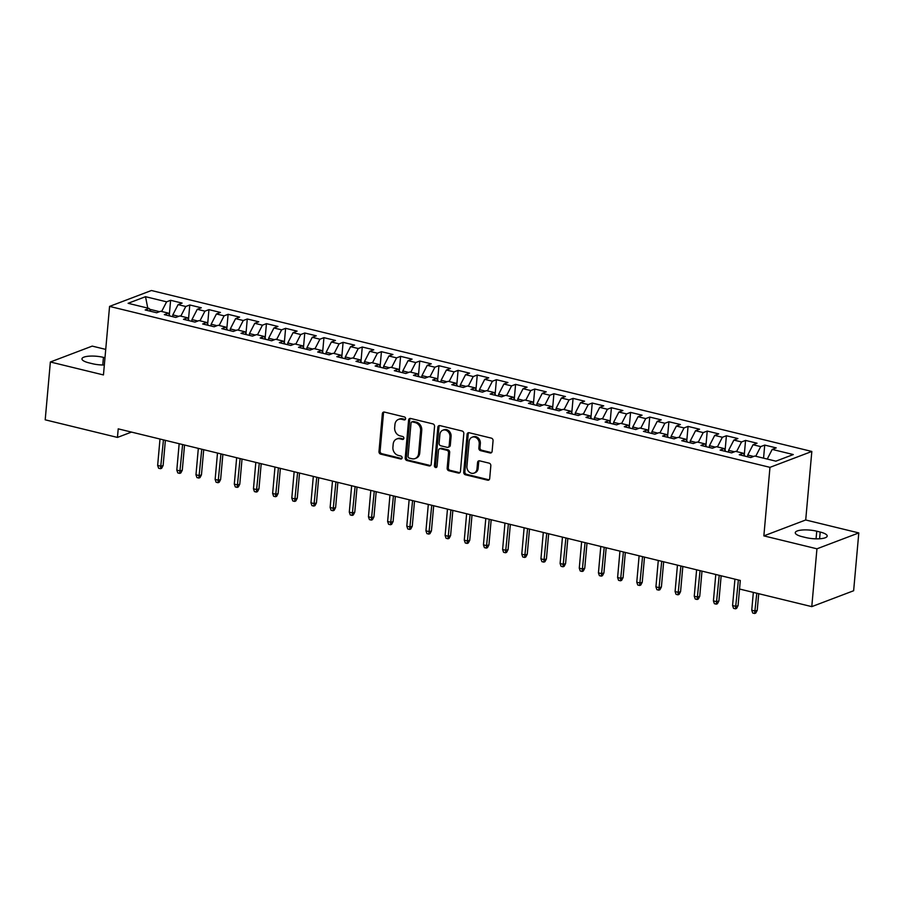 <?xml version="1.0" encoding="UTF-8"?>
<svg xmlns="http://www.w3.org/2000/svg" width="904" height="904" viewBox="0 0 904 904"><rect width="100%" height="100%" fill="white"/><g stroke="black" fill="none" stroke-linecap="round" stroke-linejoin="round"><path stroke-width="1.36" d="M405.591 418.744A1.537 1.288 -110.8 0 0 404.404 416.947L384.426 412.077A2.192 1.842 -110.8 0 0 382.358 413.727L378.979 451.559A2.192 1.842 -110.8 0 0 380.674 454.124L400.653 458.995A1.537 1.288 -110.8 0 0 400.924 456.045L398.336 455.424A7.017 5.899 -110.8 0 1 392.912 447.22L393.195 444.067A7.017 5.899 -110.8 0 1 396.72 438.982A7.017 5.899 -110.8 0 1 399.817 438.813L402.404 439.446A1.537 1.288 -110.8 0 0 402.664 436.496L400.076 435.875A7.017 5.899 -110.8 0 1 394.664 427.671L394.946 424.518A7.017 5.899 -110.8 0 1 398.472 419.433A7.017 5.899 -110.8 0 1 401.557 419.264L404.144 419.897A1.537 1.288 -110.8 0 0 405.591 418.744M490.047 452.96A2.192 1.842 -110.8 0 0 492.115 451.322L493.064 440.7A2.192 1.842 -110.8 0 0 491.369 438.146L469.165 432.733A2.192 1.842 -110.8 0 0 467.097 434.372L463.718 472.216A2.192 1.842 -110.8 0 0 465.413 474.769L487.618 480.182A2.192 1.842 -110.8 0 0 489.685 478.544L490.827 465.718A2.192 1.842 -110.8 0 0 489.132 463.153L479.628 460.837A2.192 1.842 -110.8 0 0 477.561 462.486L476.996 468.848A5.865 4.927 -110.8 0 1 474.046 473.097A5.865 4.927 -110.8 0 1 466.927 466.396L469.153 441.48A5.865 4.927 -110.8 0 1 472.103 437.22A5.865 4.927 -110.8 0 1 479.222 443.932L478.849 448.09A2.192 1.842 -110.8 0 0 480.544 450.644L490.047 452.96L491.177 452.531A2.192 1.842 -110.8 0 0 491.527 452.576M738.071 605.624L736.602 608.392L735.472 608.821L733.551 608.347L732.579 605.556L736.037 606.392L738.071 605.624L740.297 580.458L118.221 428.858L117.452 437.423L131.498 432.089M739.54 589.024L811.781 606.629L853.636 590.741L858.8 532.919L805.713 519.981L811.826 451.458L769.971 467.345L763.857 535.88L816.945 548.807L811.781 606.629M105.723 349.396L92.219 346.108L50.364 361.995L103.451 374.934L109.565 306.399L769.971 467.345M50.364 361.995L45.2 419.818L117.452 437.423M434.553 426.439A2.192 1.842 -110.8 0 0 432.858 423.886L410.665 418.473A2.192 1.842 -110.8 0 0 408.597 420.123L405.218 457.955A2.192 1.842 -110.8 0 0 406.913 460.52L429.106 465.922A2.192 1.842 -110.8 0 0 431.174 464.283L434.553 426.439M439.92 425.603L462.113 431.016A2.192 1.842 -110.8 0 1 463.808 433.57L460.43 471.413A2.192 1.842 -110.8 0 1 458.362 473.052L448.859 470.735A2.192 1.842 -110.8 0 1 447.164 468.182L448.542 452.836A2.192 1.842 -110.8 0 0 446.847 450.271L440.542 448.734A2.192 1.842 -110.8 0 0 438.474 450.384L437.05 466.362A1.537 1.288 -110.8 0 1 434.417 465.718L437.852 427.242A2.192 1.842 -110.8 0 1 439.92 425.603M811.826 451.458L151.42 290.512L109.565 306.399M169.319 314.874L170.619 300.297L166.607 301.823L145.521 296.693L128.108 303.303L149.183 308.445L145.171 309.959L156.663 312.761L160.686 311.247L168.347 313.112L164.336 314.637L175.828 317.44L179.851 315.914L187.512 317.779L183.501 319.304L194.993 322.106L199.016 320.581L206.677 322.445L202.665 323.971L214.158 326.773L218.18 325.248L225.842 327.124L221.83 328.649L233.322 331.452L237.345 329.926L245.007 331.791L240.995 333.316L252.487 336.118L256.51 334.593L264.171 336.457L260.16 337.983L271.652 340.785L275.675 339.26L283.336 341.136L279.325 342.661L290.817 345.464L294.84 343.938L302.501 345.803L298.489 347.328L309.982 350.13L314.004 348.605L321.666 350.469L317.654 351.995L329.146 354.797L333.169 353.272L340.831 355.148L336.819 356.673L348.311 359.476L352.334 357.95L359.995 359.815L355.984 361.34L367.476 364.142L371.499 362.617L379.16 364.481L375.149 366.007L386.641 368.809L390.664 367.284L398.325 369.16L394.313 370.685L405.806 373.488L409.828 371.962L417.49 373.827L413.478 375.352L424.97 378.154L428.993 376.629L436.655 378.493L432.643 380.019L444.135 382.821L448.158 381.296L455.819 383.172L451.808 384.697L463.3 387.5L467.323 385.974L474.984 387.839L470.973 389.364L482.465 392.166L486.488 390.641L494.149 392.505L490.137 394.031L501.63 396.833L505.652 395.308L513.314 397.184L509.302 398.698L520.794 401.5L524.817 399.986L532.479 401.851L528.467 403.376L539.959 406.178L543.982 404.653L551.643 406.517L547.632 408.043L559.124 410.845L563.147 409.32L570.808 411.196L566.797 412.71L578.289 415.512L582.3 413.998L589.973 415.863L585.961 417.388L597.454 420.19L601.465 418.665L609.138 420.529L605.115 422.055L616.618 424.857L620.63 423.332L628.303 425.196L624.28 426.722L635.783 429.524L639.795 427.999L647.467 429.875L643.445 431.4L654.948 434.202L658.959 432.677L666.632 434.541L662.609 436.067L674.113 438.869L678.124 437.344L685.797 439.208L681.774 440.734L693.278 443.536L697.289 442.011L704.962 443.887L700.939 445.412L712.442 448.214L716.454 446.689L724.127 448.553L720.104 450.079L731.607 452.881L735.619 451.356L743.291 453.22L739.269 454.746L750.772 457.548L754.784 456.023L775.869 461.164L793.294 454.554L772.208 449.412L767.247 459.062M170.619 300.297L182.122 303.1L178.099 304.625L185.772 306.501L180.811 316.151M188.484 319.553L189.783 304.976L185.772 306.501M189.783 304.976L201.287 307.778L197.264 309.304L204.937 311.168L199.976 320.818M207.649 324.22L208.948 309.643L204.937 311.168M208.948 309.643L220.452 312.445L216.429 313.971L224.102 315.835L219.141 325.485M226.814 328.886L228.113 314.309L224.102 315.835M228.113 314.309L239.617 317.112L235.594 318.637L243.266 320.513L238.306 330.152M245.978 333.565L247.278 318.988L243.266 320.513M247.278 318.988L258.781 321.79L254.758 323.316L262.431 325.18L257.47 334.83M265.143 338.232L266.443 323.655L262.431 325.18M266.443 323.655L277.946 326.457L273.923 327.982L281.596 329.847L276.635 339.497M284.308 342.898L285.607 328.321L281.596 329.847M285.607 328.321L297.111 331.124L293.088 332.649L300.761 334.525L295.8 344.164M303.473 347.577L304.772 333L300.761 334.525M304.772 333L316.276 335.802L312.253 337.328L319.926 339.192L314.965 348.842M322.638 352.244L323.937 337.667L319.926 339.192M323.937 337.667L335.44 340.469L331.418 341.994L339.09 343.859L334.13 353.509M341.802 356.911L343.102 342.333L339.09 343.859M343.102 342.333L354.605 345.136L350.582 346.661L358.255 348.526L353.294 358.176M360.967 361.577L362.267 347.012L358.255 348.526M362.267 347.012L373.77 349.814L369.747 351.328L377.42 353.204L372.459 362.854M380.132 366.256L381.431 351.679L377.42 353.204M381.431 351.679L392.935 354.481L388.912 356.006L396.585 357.871L391.613 367.521M399.297 370.922L400.596 356.346L396.585 357.871M400.596 356.346L412.1 359.148L408.077 360.673L415.75 362.538L410.778 372.188M418.462 375.589L419.761 361.024L415.75 362.538M419.761 361.024L431.264 363.826L427.242 365.34L434.914 367.216L429.942 376.866M437.626 380.268L438.926 365.691L434.914 367.216M438.926 365.691L450.429 368.493L446.406 370.018L454.079 371.883L449.107 381.533M456.791 384.934L458.091 370.357L454.079 371.883M458.091 370.357L469.594 373.16L465.571 374.685L473.244 376.55L468.272 386.2M475.956 389.601L477.255 375.024L473.244 376.55M477.255 375.024L488.759 377.827L484.736 379.352L492.409 381.228L487.437 390.878M495.121 394.28L496.42 379.703L492.409 381.228M496.42 379.703L507.924 382.505L503.901 384.031L511.574 385.895L506.602 395.545M514.286 398.946L515.585 384.369L511.574 385.895M515.585 384.369L527.088 387.172L523.066 388.697L530.738 390.562L525.766 400.212M533.45 403.613L534.75 389.036L530.738 390.562M534.75 389.036L546.253 391.839L542.231 393.364L549.903 395.24L544.931 404.89M552.615 408.292L553.915 393.715L549.903 395.24M553.915 393.715L565.418 396.517L561.395 398.042L569.068 399.907L564.096 409.557M571.78 412.958L573.079 398.381L569.068 399.907M573.079 398.381L584.583 401.184L580.56 402.709L588.233 404.574L583.261 414.224M590.945 417.625L592.244 403.048L588.233 404.574M592.244 403.048L603.736 405.851L599.725 407.376L607.398 409.252L602.426 418.902M610.11 422.304L611.409 407.727L607.398 409.252M611.409 407.727L622.901 410.529L618.89 412.054L626.551 413.919L621.59 423.569M629.274 426.97L630.574 412.393L626.551 413.919M630.574 412.393L642.066 415.196L638.054 416.721L645.716 418.586L640.755 428.236M648.439 431.637L649.739 417.06L645.716 418.586M649.739 417.06L661.231 419.863L657.219 421.388L664.881 423.264L659.92 432.903M667.604 436.316L668.904 421.739L664.881 423.264M668.904 421.739L680.396 424.541L676.384 426.066L684.045 427.931L679.085 437.581M686.769 440.982L688.068 426.405L684.045 427.931M688.068 426.405L699.56 429.208L695.549 430.733L703.21 432.598L698.25 442.248M705.934 445.649L707.233 431.072L703.21 432.598M707.233 431.072L718.725 433.875L714.714 435.4L722.375 437.276L717.414 446.915M725.098 450.328L726.398 435.751L722.375 437.276M726.398 435.751L737.89 438.553L733.879 440.078L741.54 441.943L736.579 451.593M744.263 454.994L745.563 440.417L741.54 441.943M745.563 440.417L757.055 443.22L753.043 444.745L760.705 446.61L755.744 456.26M763.552 458.17L764.727 445.084L760.705 446.61M764.727 445.084L776.22 447.887L772.208 449.412M743.291 453.22L744.873 456.113M724.127 448.553L725.709 451.446M753.642 456.463L747.755 455.028L747.597 456.78M753.043 444.745L747.755 455.028M704.962 443.887L706.544 446.768M734.477 451.797L728.59 450.361L728.432 452.102M733.879 440.078L728.59 450.361M685.797 439.208L687.379 442.101M715.313 447.118L709.425 445.683L709.267 447.435M714.714 435.4L709.425 445.683M666.632 434.541L668.214 437.434M696.148 442.451L690.26 441.016L690.102 442.768M695.549 430.733L690.26 441.016M647.467 429.875L649.049 432.767M676.983 437.785L671.096 436.349L670.937 438.101M676.384 426.066L671.096 436.349M628.303 425.196L629.885 428.089M657.818 433.106L651.931 431.671L651.773 433.423M657.219 421.388L651.931 431.671M609.138 420.529L610.72 423.422M638.653 428.439L632.766 427.004L632.608 428.756M638.054 416.721L632.766 427.004M589.973 415.863L591.555 418.755M619.489 423.773L613.601 422.337L613.443 424.089M618.89 412.054L613.601 422.337M570.808 411.196L572.39 414.077M600.324 419.094L594.436 417.659L594.278 419.411M599.725 407.376L594.436 417.659M551.643 406.517L553.225 409.41M581.159 414.427L575.272 412.992L575.113 414.744M580.56 402.709L575.272 412.992M532.479 401.851L534.061 404.743M561.994 409.761L556.107 408.325L555.949 410.077M561.395 398.042L556.107 408.325M513.314 397.184L514.896 400.065M542.829 405.082L536.942 403.647L536.784 405.399M542.231 393.364L536.942 403.647M494.149 392.505L495.731 395.398M523.665 400.416L517.777 398.98L517.619 400.732M523.066 388.697L517.777 398.98M474.984 387.839L476.566 390.731M504.5 395.749L498.612 394.313L498.454 396.065M503.901 384.031L498.612 394.313M455.819 383.172L457.401 386.053M485.335 391.07L479.448 389.635L479.289 391.387M484.736 379.352L479.448 389.635M436.655 378.493L438.237 381.386M466.17 386.403L460.283 384.968L460.125 386.72M465.571 374.685L460.283 384.968M417.49 373.827L419.072 376.719M447.005 381.737L441.118 380.301L440.96 382.053M446.406 370.018L441.118 380.301M398.325 369.16L399.907 372.041M427.841 377.058L421.953 375.635L421.795 377.375M427.242 365.34L421.953 375.635M379.16 364.481L380.742 367.374M408.676 372.391L402.788 370.956L402.63 372.708M408.077 360.673L402.788 370.956M359.995 359.815L361.577 362.707M389.511 367.725L383.624 366.289L383.465 368.041M388.912 356.006L383.624 366.289M340.831 355.148L342.413 358.029M370.346 363.058L364.459 361.623L364.301 363.363M369.747 351.328L364.459 361.623M321.666 350.469L323.248 353.362M351.181 358.379L345.294 356.944L345.136 358.696M350.582 346.661L345.294 356.944M302.501 345.803L304.094 348.695M332.017 353.713L326.129 352.277L325.971 354.029M331.418 341.994L326.129 352.277M283.336 341.136L284.929 344.017M312.852 349.046L306.964 347.611L306.806 349.362M312.253 337.328L306.964 347.611M264.171 336.457L265.765 339.35M293.687 344.367L287.8 342.932L287.642 344.684M293.088 332.649L287.8 342.932M245.007 331.791L246.6 334.683M274.522 339.701L268.635 338.265L268.477 340.017M273.923 327.982L268.635 338.265M225.842 327.124L227.435 330.017M255.357 335.034L249.47 333.599L249.312 335.35M254.758 323.316L249.47 333.599M206.677 322.445L208.27 325.338M236.193 330.356L230.305 328.92L230.147 330.672M235.594 318.637L230.305 328.92M187.512 317.779L189.105 320.671M217.028 325.689L211.14 324.253L210.994 326.005M216.429 313.971L211.14 324.253M168.347 313.112L169.941 316.004M197.863 321.022L191.976 319.587L191.829 321.338M197.264 309.304L191.976 319.587M149.183 308.445L150.776 311.326M178.698 316.343L172.811 314.908L172.664 316.66M178.099 304.625L172.811 314.908M816.945 548.807L858.8 532.919M159.533 311.677L149.635 309.27M145.521 296.693L147.759 308.094M166.607 301.823L161.647 311.473M104.977 357.747L103.44 357.374A14.294 3.876 5.1 0 0 81.959 358.854A14.294 3.876 5.1 0 0 88.965 362.866L92.411 363.713A14.294 3.876 5.1 0 0 104.333 365.013M805.713 519.981L763.857 535.88M805.724 537.541A14.294 3.876 5.1 0 0 827.194 536.072A14.294 3.876 5.1 0 0 820.199 532.049L816.753 531.202A14.294 3.876 5.1 0 0 795.271 532.682A14.294 3.876 5.1 0 0 802.266 536.705L805.724 537.541M405.331 419.479A1.537 1.288 -110.8 0 1 405.274 419.467L402.687 418.834A7.017 5.899 -110.8 0 0 399.602 419.004L398.472 419.433M396.72 438.982L397.862 438.553A7.017 5.899 -110.8 0 1 400.947 438.383L403.534 439.016A1.537 1.288 -110.8 0 0 403.579 439.028M384.064 412.032A2.192 1.842 -110.8 0 0 383.488 413.297L380.109 451.13A2.192 1.842 -110.8 0 0 381.804 453.695L401.794 458.565A1.537 1.288 -110.8 0 0 401.839 458.577M410.303 418.428A2.192 1.842 -110.8 0 0 409.727 419.693L406.348 457.526A2.192 1.842 -110.8 0 0 408.043 460.091L430.236 465.492A2.192 1.842 -110.8 0 0 430.598 465.549M412.473 421.919A1.537 1.288 -110.8 0 0 411.026 423.072L408.054 456.283A1.537 1.288 -110.8 0 0 409.241 458.079L411.975 458.746A7.017 5.899 -110.8 0 0 415.06 458.577A7.017 5.899 -110.8 0 0 418.597 453.48L420.62 430.779A7.017 5.899 -110.8 0 0 415.196 422.586L412.473 421.919L413.603 421.49A1.537 1.288 -110.8 0 0 412.925 421.524L411.795 421.953M415.06 458.577L416.19 458.147A7.017 5.899 -110.8 0 0 419.727 453.051L418.597 453.48M413.603 421.49L416.326 422.157A7.017 5.899 -110.8 0 1 421.75 430.349L419.727 453.051M439.581 448.791L440.711 448.361A2.192 1.842 -110.8 0 1 441.672 448.305L447.977 449.842A2.192 1.842 -110.8 0 1 449.672 452.407L448.305 467.752A2.192 1.842 -110.8 0 0 449.989 470.306L459.492 472.622A2.192 1.842 -110.8 0 0 459.853 472.679M439.559 425.558A2.192 1.842 -110.8 0 0 438.982 426.812L435.547 465.289A1.537 1.288 -110.8 0 0 436.779 467.085M449.955 436.914A5.865 4.927 -110.8 0 0 442.847 430.202A5.865 4.927 -110.8 0 0 439.898 434.462L439.107 443.231A2.192 1.842 -110.8 0 0 440.802 445.796L447.107 447.333A2.192 1.842 -110.8 0 0 449.175 445.683L449.955 436.914L451.085 436.485A5.865 4.927 -110.8 0 0 443.977 429.773L442.847 430.202M448.068 447.277L449.209 446.847A2.192 1.842 -110.8 0 0 450.305 445.254L449.175 445.683M451.085 436.485L450.305 445.254M472.103 437.22L473.233 436.79A5.865 4.927 -110.8 0 1 480.352 443.502L479.979 447.661A2.192 1.842 -110.8 0 0 481.674 450.215L491.177 452.531M474.046 473.097L475.176 472.668A5.865 4.927 -110.8 0 0 478.126 468.419L476.996 468.848M479.278 460.791A2.192 1.842 -110.8 0 0 478.691 462.057L478.126 468.419M468.814 432.688A2.192 1.842 -110.8 0 0 468.227 433.943L464.848 471.786A2.192 1.842 -110.8 0 0 466.543 474.34L488.748 479.753A2.192 1.842 -110.8 0 0 489.098 479.798M163.127 465.503L161.669 468.272L160.528 468.701L158.618 468.238L157.646 465.436L161.093 466.283L163.127 465.503L165.375 440.35M160.528 468.701L163.454 439.886M157.646 465.436L159.997 439.039M182.292 470.182L180.834 472.95L179.693 473.38L177.783 472.905L176.811 470.114L180.258 470.95L182.292 470.182L184.54 445.017M179.693 473.38L182.619 444.553M176.811 470.114L179.161 443.706M201.456 474.849L199.999 477.617L198.857 478.046L196.948 477.583L195.976 474.781L199.422 475.617L201.456 474.849L203.705 449.695M198.857 478.046L201.784 449.22M195.976 474.781L198.326 448.384M220.621 479.515L219.163 482.284L218.022 482.713L216.112 482.25L215.141 479.448L218.587 480.295L220.621 479.515L222.87 454.362M218.022 482.713L220.949 453.887M215.141 479.448L217.491 453.051M239.786 484.194L238.317 486.962L237.187 487.392L235.277 486.917L234.305 484.126L237.752 484.962L239.786 484.194L242.035 459.029M237.187 487.392L240.114 458.565M234.305 484.126L236.656 457.718M258.951 488.861L257.482 491.629L256.352 492.058L254.442 491.595L253.47 488.793L256.917 489.629L258.951 488.861L261.2 463.707M256.352 492.058L259.278 463.232M253.47 488.793L255.821 462.396M278.116 493.527L276.647 496.296L275.517 496.725L273.607 496.262L272.635 493.46L276.082 494.307L278.116 493.527L280.364 468.374M275.517 496.725L278.443 467.899M272.635 493.46L274.985 467.063M297.28 498.194L295.811 500.974L294.681 501.404L292.772 500.929L291.8 498.127L295.246 498.974L297.28 498.194L299.529 473.041M294.681 501.404L297.608 472.577M291.8 498.127L294.15 471.73M316.445 502.873L314.976 505.641L313.846 506.07L311.936 505.607L310.965 502.805L314.411 503.641L316.445 502.873L318.694 477.719M313.846 506.07L316.773 477.244M310.965 502.805L313.315 476.408M335.61 507.539L334.141 510.308L333.011 510.737L331.101 510.274L330.129 507.472L333.576 508.319L335.61 507.539L337.859 482.386M333.011 510.737L335.938 481.911M330.129 507.472L332.48 481.075M354.775 512.206L353.306 514.975L352.176 515.404L350.266 514.941L349.294 512.139L352.741 512.986L354.775 512.206L357.023 487.053M352.176 515.404L355.102 486.589M349.294 512.139L351.645 485.742M373.94 516.885L372.471 519.653L371.341 520.082L369.431 519.608L368.459 516.817L371.906 517.653L373.94 516.885L376.188 491.731M371.341 520.082L374.267 491.256M368.459 516.817L370.809 490.42M393.104 521.551L391.635 524.32L390.505 524.749L388.596 524.286L387.624 521.484L391.07 522.32L393.104 521.551L395.353 496.398M390.505 524.749L393.432 495.923M387.624 521.484L389.974 495.087M412.269 526.218L410.8 528.987L409.67 529.416L407.76 528.953L406.789 526.151L410.235 526.998L412.269 526.218L414.518 501.065M409.67 529.416L412.597 500.601M406.789 526.151L409.139 499.754M431.434 530.897L429.965 533.665L428.835 534.094L426.925 533.62L425.953 530.829L429.4 531.665L431.434 530.897L433.683 505.731M428.835 534.094L431.762 505.268M425.953 530.829L428.304 504.432M450.599 535.563L449.13 538.332L448 538.761L446.09 538.298L445.118 535.496L448.565 536.332L450.599 535.563L452.847 510.41M448 538.761L450.915 509.935M445.118 535.496L447.469 509.099M469.764 540.23L468.295 542.999L467.165 543.428L465.255 542.965L464.283 540.163L467.73 541.01L469.764 540.23L472.012 515.077M467.165 543.428L470.08 514.613M464.283 540.163L466.633 513.766M488.928 544.909L487.459 547.677L486.329 548.106L484.42 547.632L483.448 544.841L486.894 545.677L488.928 544.909L491.177 519.743M486.329 548.106L489.245 519.28M483.448 544.841L485.798 518.444M508.093 549.575L506.624 552.344L505.494 552.773L503.584 552.31L502.613 549.508L506.059 550.344L508.093 549.575L510.342 524.422M505.494 552.773L508.41 523.947M502.613 549.508L504.963 523.111M527.258 554.242L525.789 557.011L524.659 557.44L522.749 556.977L521.777 554.175L525.224 555.022L527.258 554.242L529.507 529.089M524.659 557.44L527.574 528.625M521.777 554.175L524.128 527.778M546.423 558.921L544.954 561.689L543.824 562.118L541.914 561.644L540.942 558.853L544.389 559.689L546.423 558.921L548.671 533.755M543.824 562.118L546.739 533.292M540.942 558.853L543.293 532.445M565.588 563.587L564.119 566.356L562.989 566.785L561.079 566.322L560.107 563.52L563.554 564.356L565.588 563.587L567.836 538.434M562.989 566.785L565.904 537.959M560.107 563.52L562.457 537.123M584.752 568.254L583.283 571.023L582.153 571.452L580.244 570.989L579.272 568.187L582.718 569.034L584.752 568.254L587.001 543.101M582.153 571.452L585.069 542.626M579.272 568.187L581.622 541.79M603.917 572.933L602.448 575.701L601.318 576.13L599.397 575.656L598.437 572.865L601.883 573.701L603.917 572.933L606.166 547.767M601.318 576.13L604.234 547.304M598.437 572.865L600.787 546.457M623.082 577.599L621.613 580.368L620.483 580.797L618.562 580.334L617.601 577.532L621.048 578.368L623.082 577.599L625.331 552.446M620.483 580.797L623.398 551.971M617.601 577.532L619.952 551.135M642.247 582.266L640.778 585.035L639.648 585.464L637.727 585.001L636.766 582.199L640.213 583.046L642.247 582.266L644.495 557.113M639.648 585.464L642.563 556.638M636.766 582.199L639.117 555.802M661.412 586.945L659.943 589.713L658.813 590.142L656.892 589.668L655.931 586.877L659.378 587.713L661.412 586.945L663.66 561.779M658.813 590.142L661.728 561.316M655.931 586.877L658.281 560.469M680.576 591.611L679.107 594.38L677.977 594.809L676.056 594.346L675.096 591.544L678.542 592.38L680.576 591.611L682.825 566.458M677.977 594.809L680.893 565.983M675.096 591.544L677.446 565.147M699.741 596.278L698.272 599.047L697.142 599.476L695.221 599.013L694.261 596.211L697.707 597.058L699.741 596.278L701.99 571.125M697.142 599.476L700.058 570.65M694.261 596.211L696.611 569.814M718.906 600.945L717.437 603.725L716.307 604.154L714.386 603.68L713.425 600.877L716.872 601.725L718.906 600.945L721.155 575.791M716.307 604.154L719.222 575.328M713.425 600.877L715.776 574.481M735.472 608.821L738.387 579.995M732.579 605.556L734.941 579.159M757.236 610.29L755.767 613.059L754.637 613.488L752.716 613.025L751.744 610.223L755.202 611.059L757.236 610.29L758.716 593.702M754.637 613.488L756.795 593.227M751.744 610.223L753.337 592.391M402.687 418.834L401.557 419.264M403.534 439.016L402.404 439.446M400.947 438.383L399.817 438.813M401.794 458.565L400.653 458.995M381.804 453.695L380.674 454.124M380.109 451.13L378.979 451.559M383.488 413.297L382.358 413.727M405.274 419.467L404.144 419.897M430.236 465.492L429.106 465.922M408.043 460.091L406.913 460.52M406.348 457.526L405.218 457.955M409.727 419.693L408.597 420.123M421.75 430.349L420.62 430.779M416.326 422.157L415.196 422.586M459.492 472.622L458.362 473.052M449.989 470.306L448.859 470.735M448.305 467.752L447.164 468.182M449.672 452.407L448.542 452.836M447.977 449.842L446.847 450.271M441.672 448.305L440.542 448.734M435.547 465.289L434.417 465.718M438.982 426.812L437.852 427.242M481.674 450.215L480.544 450.644M479.979 447.661L478.849 448.09M480.352 443.502L479.222 443.932M478.691 462.057L477.561 462.486M488.748 479.753L487.618 480.182M466.543 474.34L465.413 474.769M464.848 471.786L463.718 472.216M468.227 433.943L467.097 434.372M102.762 365.013L103.44 357.374M819.6 538.784L820.199 532.049M816.063 538.841L816.753 531.202"/></g></svg>
